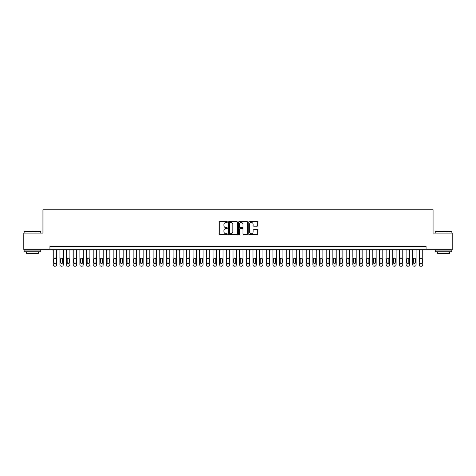 <?xml version="1.0" encoding="UTF-8"?>
<svg xmlns="http://www.w3.org/2000/svg" width="476" height="476" viewBox="0 0 476 476"><rect width="100%" height="100%" fill="white"/><g stroke="black" fill="none" stroke-linecap="round" stroke-linejoin="round"><path stroke-width="0.71" d="M227.35 222.036A0.458 0.458 0 0 0 226.891 221.578L219.948 221.578A0.654 0.654 0 0 0 219.293 222.232L219.293 233.996A0.654 0.654 0 0 0 219.948 234.65L226.891 234.65A0.458 0.458 0 0 0 227.35 234.192A0.458 0.458 0 0 0 226.891 233.734L225.993 233.734A2.088 2.088 0 0 1 223.904 231.645L223.904 230.664A2.088 2.088 0 0 1 225.993 228.569L226.891 228.569A0.458 0.458 0 0 0 227.35 228.111A0.458 0.458 0 0 0 226.891 227.659L225.993 227.659A2.088 2.088 0 0 1 223.904 225.565L223.904 224.583A2.088 2.088 0 0 1 225.993 222.494L226.891 222.494A0.458 0.458 0 0 0 227.35 222.036M257.099 226.183A0.654 0.654 0 0 0 257.748 225.535L257.748 222.232A0.654 0.654 0 0 0 257.099 221.578L249.388 221.578A0.654 0.654 0 0 0 248.734 222.232L248.734 233.996A0.654 0.654 0 0 0 249.388 234.65L257.099 234.65A0.654 0.654 0 0 0 257.748 233.996L257.748 230.009A0.654 0.654 0 0 0 257.099 229.355L253.797 229.355A0.654 0.654 0 0 0 253.143 230.009L253.143 231.985A1.749 1.749 0 0 1 251.393 233.734A1.749 1.749 0 0 1 249.65 231.985L249.65 224.244A1.749 1.749 0 0 1 251.393 222.494A1.749 1.749 0 0 1 253.143 224.244L253.143 225.535A0.654 0.654 0 0 0 253.797 226.183L257.099 226.183M49.932 249.751L23.8 249.751L23.8 233.109L42.941 233.109L42.941 209.809L433.059 209.809L433.059 233.109L452.2 233.109L452.2 249.751L426.068 249.751L426.068 246.419L49.932 246.419L49.932 249.751L426.068 249.751M237.429 222.232A0.654 0.654 0 0 0 236.774 221.578L229.063 221.578A0.654 0.654 0 0 0 228.409 222.232L228.409 233.996A0.654 0.654 0 0 0 229.063 234.65L236.774 234.65A0.654 0.654 0 0 0 237.429 233.996L237.429 222.232M239.226 221.578L246.937 221.578A0.654 0.654 0 0 1 247.591 222.232L247.591 233.996A0.654 0.654 0 0 1 246.937 234.65L243.635 234.65A0.654 0.654 0 0 1 242.98 233.996L242.98 229.224A0.654 0.654 0 0 0 242.332 228.569L240.142 228.569A0.654 0.654 0 0 0 239.487 229.224L239.487 234.192A0.458 0.458 0 0 1 239.029 234.65A0.458 0.458 0 0 1 238.571 234.192L238.571 222.232A0.654 0.654 0 0 1 239.226 221.578M229.783 222.494A0.458 0.458 0 0 0 229.325 222.952L229.325 233.276A0.458 0.458 0 0 0 229.783 233.734L230.729 233.734A2.088 2.088 0 0 0 232.823 231.645L232.823 224.583A2.088 2.088 0 0 0 230.729 222.494L229.783 222.494M242.98 224.273A1.749 1.749 0 0 0 241.237 222.524A1.749 1.749 0 0 0 239.487 224.273L239.487 227.004A0.654 0.654 0 0 0 240.142 227.659L242.332 227.659A0.654 0.654 0 0 0 242.98 227.004L242.98 224.273M56.584 249.751L56.584 264.864A1.333 1.333 0 0 1 55.258 266.191L54.591 266.191A1.333 1.333 0 0 1 53.258 264.864L53.258 249.751M55.989 262.466L55.989 259.271A1.065 1.065 0 0 0 54.924 258.206A1.065 1.065 0 0 0 53.859 259.271L53.859 262.466A1.065 1.065 0 0 0 54.924 263.531A1.065 1.065 0 0 0 55.989 262.466M24.335 231.443L40.775 231.639L24.335 231.443M32.457 251.745L24.133 251.745L24.133 250.084L40.775 250.084L40.775 251.745L32.457 251.745M38.449 251.745L38.449 253.28L26.466 253.28L26.466 251.745M435.421 231.443L451.867 231.639L435.421 231.443M443.543 251.745L435.225 251.745L435.225 250.084L451.867 250.084L451.867 251.745L443.543 251.745M449.534 251.745L449.534 253.28L437.551 253.28L437.551 251.745M63.243 249.751L63.243 264.864A1.333 1.333 0 0 1 61.916 266.191L61.249 266.191A1.333 1.333 0 0 1 59.916 264.864L59.916 249.751M62.648 262.466L62.648 259.271A1.065 1.065 0 0 0 61.582 258.206A1.065 1.065 0 0 0 60.517 259.271L60.517 262.466A1.065 1.065 0 0 0 61.582 263.531A1.065 1.065 0 0 0 62.648 262.466M69.901 249.751L69.901 264.864A1.333 1.333 0 0 1 68.568 266.191L67.907 266.191A1.333 1.333 0 0 1 66.575 264.864L66.575 249.751M69.306 262.466L69.306 259.271A1.065 1.065 0 0 0 68.241 258.206A1.065 1.065 0 0 0 67.175 259.271L67.175 262.466A1.065 1.065 0 0 0 68.241 263.531A1.065 1.065 0 0 0 69.306 262.466M76.559 249.751L76.559 264.864A1.333 1.333 0 0 1 75.226 266.191L74.559 266.191A1.333 1.333 0 0 1 73.233 264.864L73.233 249.751M75.958 262.466L75.958 259.271A1.065 1.065 0 0 0 74.893 258.206A1.065 1.065 0 0 0 73.828 259.271L73.828 262.466A1.065 1.065 0 0 0 74.893 263.531A1.065 1.065 0 0 0 75.958 262.466M83.217 249.751L83.217 264.864A1.333 1.333 0 0 1 81.884 266.191L81.218 266.191A1.333 1.333 0 0 1 79.891 264.864L79.891 249.751M82.616 262.466L82.616 259.271A1.065 1.065 0 0 0 81.551 258.206A1.065 1.065 0 0 0 80.486 259.271L80.486 262.466A1.065 1.065 0 0 0 81.551 263.531A1.065 1.065 0 0 0 82.616 262.466M89.875 249.751L89.875 264.864A1.333 1.333 0 0 1 88.542 266.191L87.876 266.191A1.333 1.333 0 0 1 86.543 264.864L86.543 249.751M89.274 262.466L89.274 259.271A1.065 1.065 0 0 0 88.209 258.206A1.065 1.065 0 0 0 87.144 259.271L87.144 262.466A1.065 1.065 0 0 0 88.209 263.531A1.065 1.065 0 0 0 89.274 262.466M96.533 249.751L96.533 264.864A1.333 1.333 0 0 1 95.2 266.191L94.534 266.191A1.333 1.333 0 0 1 93.201 264.864L93.201 249.751M95.932 262.466L95.932 259.271A1.065 1.065 0 0 0 94.867 258.206A1.065 1.065 0 0 0 93.802 259.271L93.802 262.466A1.065 1.065 0 0 0 94.867 263.531A1.065 1.065 0 0 0 95.932 262.466M103.191 249.751L103.191 264.864A1.333 1.333 0 0 1 101.858 266.191L101.192 266.191A1.333 1.333 0 0 1 99.859 264.864L99.859 249.751M102.59 262.466L102.59 259.271A1.065 1.065 0 0 0 101.525 258.206A1.065 1.065 0 0 0 100.46 259.271L100.46 262.466A1.065 1.065 0 0 0 101.525 263.531A1.065 1.065 0 0 0 102.59 262.466M109.849 249.751L109.849 264.864A1.333 1.333 0 0 1 108.516 266.191L107.85 266.191A1.333 1.333 0 0 1 106.517 264.864L106.517 249.751M109.248 262.466L109.248 259.271A1.065 1.065 0 0 0 108.183 258.206A1.065 1.065 0 0 0 107.118 259.271L107.118 262.466A1.065 1.065 0 0 0 108.183 263.531A1.065 1.065 0 0 0 109.248 262.466M116.501 249.751L116.501 264.864A1.333 1.333 0 0 1 115.174 266.191L114.508 266.191A1.333 1.333 0 0 1 113.175 264.864L113.175 249.751M115.906 262.466L115.906 259.271A1.065 1.065 0 0 0 114.841 258.206A1.065 1.065 0 0 0 113.776 259.271L113.776 262.466A1.065 1.065 0 0 0 114.841 263.531A1.065 1.065 0 0 0 115.906 262.466M123.159 249.751L123.159 264.864A1.333 1.333 0 0 1 121.832 266.191L121.166 266.191A1.333 1.333 0 0 1 119.833 264.864L119.833 249.751M122.564 262.466L122.564 259.271A1.065 1.065 0 0 0 121.499 258.206A1.065 1.065 0 0 0 120.434 259.271L120.434 262.466A1.065 1.065 0 0 0 121.499 263.531A1.065 1.065 0 0 0 122.564 262.466M129.817 249.751L129.817 264.864A1.333 1.333 0 0 1 128.484 266.191L127.824 266.191A1.333 1.333 0 0 1 126.491 264.864L126.491 249.751M129.216 262.466L129.216 259.271A1.065 1.065 0 0 0 128.151 258.206A1.065 1.065 0 0 0 127.086 259.271L127.086 262.466A1.065 1.065 0 0 0 128.151 263.531A1.065 1.065 0 0 0 129.216 262.466M136.475 249.751L136.475 264.864A1.333 1.333 0 0 1 135.142 266.191L134.476 266.191A1.333 1.333 0 0 1 133.149 264.864L133.149 249.751M135.874 262.466L135.874 259.271A1.065 1.065 0 0 0 134.809 258.206A1.065 1.065 0 0 0 133.744 259.271L133.744 262.466A1.065 1.065 0 0 0 134.809 263.531A1.065 1.065 0 0 0 135.874 262.466M143.133 249.751L143.133 264.864A1.333 1.333 0 0 1 141.8 266.191L141.134 266.191A1.333 1.333 0 0 1 139.807 264.864L139.807 249.751M142.532 262.466L142.532 259.271A1.065 1.065 0 0 0 141.467 258.206A1.065 1.065 0 0 0 140.402 259.271L140.402 262.466A1.065 1.065 0 0 0 141.467 263.531A1.065 1.065 0 0 0 142.532 262.466M149.791 249.751L149.791 264.864A1.333 1.333 0 0 1 148.458 266.191L147.792 266.191A1.333 1.333 0 0 1 146.459 264.864L146.459 249.751M149.19 262.466L149.19 259.271A1.065 1.065 0 0 0 148.125 258.206A1.065 1.065 0 0 0 147.06 259.271L147.06 262.466A1.065 1.065 0 0 0 148.125 263.531A1.065 1.065 0 0 0 149.19 262.466M156.449 249.751L156.449 264.864A1.333 1.333 0 0 1 155.116 266.191L154.45 266.191A1.333 1.333 0 0 1 153.117 264.864L153.117 249.751M155.848 262.466L155.848 259.271A1.065 1.065 0 0 0 154.783 258.206A1.065 1.065 0 0 0 153.718 259.271L153.718 262.466A1.065 1.065 0 0 0 154.783 263.531A1.065 1.065 0 0 0 155.848 262.466M163.107 249.751L163.107 264.864A1.333 1.333 0 0 1 161.775 266.191L161.108 266.191A1.333 1.333 0 0 1 159.775 264.864L159.775 249.751M162.506 262.466L162.506 259.271A1.065 1.065 0 0 0 161.441 258.206A1.065 1.065 0 0 0 160.376 259.271L160.376 262.466A1.065 1.065 0 0 0 161.441 263.531A1.065 1.065 0 0 0 162.506 262.466M169.759 249.751L169.759 264.864A1.333 1.333 0 0 1 168.433 266.191L167.766 266.191A1.333 1.333 0 0 1 166.433 264.864L166.433 249.751M169.164 262.466L169.164 259.271A1.065 1.065 0 0 0 168.099 258.206A1.065 1.065 0 0 0 167.034 259.271L167.034 262.466A1.065 1.065 0 0 0 168.099 263.531A1.065 1.065 0 0 0 169.164 262.466M176.417 249.751L176.417 264.864A1.333 1.333 0 0 1 175.091 266.191L174.424 266.191A1.333 1.333 0 0 1 173.091 264.864L173.091 249.751M175.822 262.466L175.822 259.271A1.065 1.065 0 0 0 174.757 258.206A1.065 1.065 0 0 0 173.692 259.271L173.692 262.466A1.065 1.065 0 0 0 174.757 263.531A1.065 1.065 0 0 0 175.822 262.466M183.076 249.751L183.076 264.864A1.333 1.333 0 0 1 181.743 266.191L181.082 266.191A1.333 1.333 0 0 1 179.75 264.864L179.75 249.751M182.481 262.466L182.481 259.271A1.065 1.065 0 0 0 181.415 258.206A1.065 1.065 0 0 0 180.345 259.271L180.345 262.466A1.065 1.065 0 0 0 181.415 263.531A1.065 1.065 0 0 0 182.481 262.466M189.734 249.751L189.734 264.864A1.333 1.333 0 0 1 188.401 266.191L187.734 266.191A1.333 1.333 0 0 1 186.408 264.864L186.408 249.751M189.133 262.466L189.133 259.271A1.065 1.065 0 0 0 188.068 258.206A1.065 1.065 0 0 0 187.003 259.271L187.003 262.466A1.065 1.065 0 0 0 188.068 263.531A1.065 1.065 0 0 0 189.133 262.466M196.392 249.751L196.392 264.864A1.333 1.333 0 0 1 195.059 266.191L194.392 266.191A1.333 1.333 0 0 1 193.066 264.864L193.066 249.751M195.791 262.466L195.791 259.271A1.065 1.065 0 0 0 194.726 258.206A1.065 1.065 0 0 0 193.661 259.271L193.661 262.466A1.065 1.065 0 0 0 194.726 263.531A1.065 1.065 0 0 0 195.791 262.466M203.05 249.751L203.05 264.864A1.333 1.333 0 0 1 201.717 266.191L201.05 266.191A1.333 1.333 0 0 1 199.718 264.864L199.718 249.751M202.449 262.466L202.449 259.271A1.065 1.065 0 0 0 201.384 258.206A1.065 1.065 0 0 0 200.319 259.271L200.319 262.466A1.065 1.065 0 0 0 201.384 263.531A1.065 1.065 0 0 0 202.449 262.466M209.708 249.751L209.708 264.864A1.333 1.333 0 0 1 208.375 266.191L207.709 266.191A1.333 1.333 0 0 1 206.376 264.864L206.376 249.751M209.107 262.466L209.107 259.271A1.065 1.065 0 0 0 208.042 258.206A1.065 1.065 0 0 0 206.977 259.271L206.977 262.466A1.065 1.065 0 0 0 208.042 263.531A1.065 1.065 0 0 0 209.107 262.466M216.366 249.751L216.366 264.864A1.333 1.333 0 0 1 215.033 266.191L214.367 266.191A1.333 1.333 0 0 1 213.034 264.864L213.034 249.751M215.765 262.466L215.765 259.271A1.065 1.065 0 0 0 214.7 258.206A1.065 1.065 0 0 0 213.635 259.271L213.635 262.466A1.065 1.065 0 0 0 214.7 263.531A1.065 1.065 0 0 0 215.765 262.466M223.024 249.751L223.024 264.864A1.333 1.333 0 0 1 221.691 266.191L221.025 266.191A1.333 1.333 0 0 1 219.692 264.864L219.692 249.751M222.423 262.466L222.423 259.271A1.065 1.065 0 0 0 221.358 258.206A1.065 1.065 0 0 0 220.293 259.271L220.293 262.466A1.065 1.065 0 0 0 221.358 263.531A1.065 1.065 0 0 0 222.423 262.466M229.676 249.751L229.676 264.864A1.333 1.333 0 0 1 228.349 266.191L227.683 266.191A1.333 1.333 0 0 1 226.35 264.864L226.35 249.751M229.081 262.466L229.081 259.271A1.065 1.065 0 0 0 228.016 258.206A1.065 1.065 0 0 0 226.951 259.271L226.951 262.466A1.065 1.065 0 0 0 228.016 263.531A1.065 1.065 0 0 0 229.081 262.466M236.334 249.751L236.334 264.864A1.333 1.333 0 0 1 235.007 266.191L234.341 266.191A1.333 1.333 0 0 1 233.008 264.864L233.008 249.751M235.739 262.466L235.739 259.271A1.065 1.065 0 0 0 234.674 258.206A1.065 1.065 0 0 0 233.609 259.271L233.609 262.466A1.065 1.065 0 0 0 234.674 263.531A1.065 1.065 0 0 0 235.739 262.466M242.992 249.751L242.992 264.864A1.333 1.333 0 0 1 241.659 266.191L240.993 266.191A1.333 1.333 0 0 1 239.666 264.864L239.666 249.751M242.391 262.466L242.391 259.271A1.065 1.065 0 0 0 241.326 258.206A1.065 1.065 0 0 0 240.261 259.271L240.261 262.466A1.065 1.065 0 0 0 241.326 263.531A1.065 1.065 0 0 0 242.391 262.466M249.65 249.751L249.65 264.864A1.333 1.333 0 0 1 248.317 266.191L247.651 266.191A1.333 1.333 0 0 1 246.324 264.864L246.324 249.751M249.049 262.466L249.049 259.271A1.065 1.065 0 0 0 247.984 258.206A1.065 1.065 0 0 0 246.919 259.271L246.919 262.466A1.065 1.065 0 0 0 247.984 263.531A1.065 1.065 0 0 0 249.049 262.466M256.308 249.751L256.308 264.864A1.333 1.333 0 0 1 254.975 266.191L254.309 266.191A1.333 1.333 0 0 1 252.976 264.864L252.976 249.751M255.707 262.466L255.707 259.271A1.065 1.065 0 0 0 254.642 258.206A1.065 1.065 0 0 0 253.577 259.271L253.577 262.466A1.065 1.065 0 0 0 254.642 263.531A1.065 1.065 0 0 0 255.707 262.466M262.966 249.751L262.966 264.864A1.333 1.333 0 0 1 261.633 266.191L260.967 266.191A1.333 1.333 0 0 1 259.634 264.864L259.634 249.751M262.365 262.466L262.365 259.271A1.065 1.065 0 0 0 261.3 258.206A1.065 1.065 0 0 0 260.235 259.271L260.235 262.466A1.065 1.065 0 0 0 261.3 263.531A1.065 1.065 0 0 0 262.365 262.466M269.624 249.751L269.624 264.864A1.333 1.333 0 0 1 268.291 266.191L267.625 266.191A1.333 1.333 0 0 1 266.292 264.864L266.292 249.751M269.023 262.466L269.023 259.271A1.065 1.065 0 0 0 267.958 258.206A1.065 1.065 0 0 0 266.893 259.271L266.893 262.466A1.065 1.065 0 0 0 267.958 263.531A1.065 1.065 0 0 0 269.023 262.466M276.282 249.751L276.282 264.864A1.333 1.333 0 0 1 274.95 266.191L274.283 266.191A1.333 1.333 0 0 1 272.95 264.864L272.95 249.751M275.681 262.466L275.681 259.271A1.065 1.065 0 0 0 274.616 258.206A1.065 1.065 0 0 0 273.551 259.271L273.551 262.466A1.065 1.065 0 0 0 274.616 263.531A1.065 1.065 0 0 0 275.681 262.466M282.934 249.751L282.934 264.864A1.333 1.333 0 0 1 281.608 266.191L280.941 266.191A1.333 1.333 0 0 1 279.608 264.864L279.608 249.751M282.339 262.466L282.339 259.271A1.065 1.065 0 0 0 281.274 258.206A1.065 1.065 0 0 0 280.209 259.271L280.209 262.466A1.065 1.065 0 0 0 281.274 263.531A1.065 1.065 0 0 0 282.339 262.466M289.592 249.751L289.592 264.864A1.333 1.333 0 0 1 288.266 266.191L287.599 266.191A1.333 1.333 0 0 1 286.266 264.864L286.266 249.751M288.997 262.466L288.997 259.271A1.065 1.065 0 0 0 287.932 258.206A1.065 1.065 0 0 0 286.867 259.271L286.867 262.466A1.065 1.065 0 0 0 287.932 263.531A1.065 1.065 0 0 0 288.997 262.466M296.25 249.751L296.25 264.864A1.333 1.333 0 0 1 294.918 266.191L294.257 266.191A1.333 1.333 0 0 1 292.924 264.864L292.924 249.751M295.655 262.466L295.655 259.271A1.065 1.065 0 0 0 294.584 258.206A1.065 1.065 0 0 0 293.519 259.271L293.519 262.466A1.065 1.065 0 0 0 294.584 263.531A1.065 1.065 0 0 0 295.655 262.466M302.909 249.751L302.909 264.864A1.333 1.333 0 0 1 301.576 266.191L300.909 266.191A1.333 1.333 0 0 1 299.582 264.864L299.582 249.751M302.308 262.466L302.308 259.271A1.065 1.065 0 0 0 301.243 258.206A1.065 1.065 0 0 0 300.178 259.271L300.178 262.466A1.065 1.065 0 0 0 301.243 263.531A1.065 1.065 0 0 0 302.308 262.466M309.567 249.751L309.567 264.864A1.333 1.333 0 0 1 308.234 266.191L307.567 266.191A1.333 1.333 0 0 1 306.241 264.864L306.241 249.751M308.966 262.466L308.966 259.271A1.065 1.065 0 0 0 307.901 258.206A1.065 1.065 0 0 0 306.836 259.271L306.836 262.466A1.065 1.065 0 0 0 307.901 263.531A1.065 1.065 0 0 0 308.966 262.466M316.225 249.751L316.225 264.864A1.333 1.333 0 0 1 314.892 266.191L314.225 266.191A1.333 1.333 0 0 1 312.893 264.864L312.893 249.751M315.624 262.466L315.624 259.271A1.065 1.065 0 0 0 314.559 258.206A1.065 1.065 0 0 0 313.494 259.271L313.494 262.466A1.065 1.065 0 0 0 314.559 263.531A1.065 1.065 0 0 0 315.624 262.466M322.883 249.751L322.883 264.864A1.333 1.333 0 0 1 321.55 266.191L320.883 266.191A1.333 1.333 0 0 1 319.551 264.864L319.551 249.751M322.282 262.466L322.282 259.271A1.065 1.065 0 0 0 321.217 258.206A1.065 1.065 0 0 0 320.152 259.271L320.152 262.466A1.065 1.065 0 0 0 321.217 263.531A1.065 1.065 0 0 0 322.282 262.466M329.541 249.751L329.541 264.864A1.333 1.333 0 0 1 328.208 266.191L327.542 266.191A1.333 1.333 0 0 1 326.209 264.864L326.209 249.751M328.94 262.466L328.94 259.271A1.065 1.065 0 0 0 327.875 258.206A1.065 1.065 0 0 0 326.81 259.271L326.81 262.466A1.065 1.065 0 0 0 327.875 263.531A1.065 1.065 0 0 0 328.94 262.466M336.193 249.751L336.193 264.864A1.333 1.333 0 0 1 334.866 266.191L334.2 266.191A1.333 1.333 0 0 1 332.867 264.864L332.867 249.751M335.598 262.466L335.598 259.271A1.065 1.065 0 0 0 334.533 258.206A1.065 1.065 0 0 0 333.468 259.271L333.468 262.466A1.065 1.065 0 0 0 334.533 263.531A1.065 1.065 0 0 0 335.598 262.466M342.851 249.751L342.851 264.864A1.333 1.333 0 0 1 341.524 266.191L340.858 266.191A1.333 1.333 0 0 1 339.525 264.864L339.525 249.751M342.256 262.466L342.256 259.271A1.065 1.065 0 0 0 341.191 258.206A1.065 1.065 0 0 0 340.126 259.271L340.126 262.466A1.065 1.065 0 0 0 341.191 263.531A1.065 1.065 0 0 0 342.256 262.466M349.509 249.751L349.509 264.864A1.333 1.333 0 0 1 348.176 266.191L347.516 266.191A1.333 1.333 0 0 1 346.183 264.864L346.183 249.751M348.914 262.466L348.914 259.271A1.065 1.065 0 0 0 347.849 258.206A1.065 1.065 0 0 0 346.784 259.271L346.784 262.466A1.065 1.065 0 0 0 347.849 263.531A1.065 1.065 0 0 0 348.914 262.466M356.167 249.751L356.167 264.864A1.333 1.333 0 0 1 354.834 266.191L354.168 266.191A1.333 1.333 0 0 1 352.841 264.864L352.841 249.751M355.566 262.466L355.566 259.271A1.065 1.065 0 0 0 354.501 258.206A1.065 1.065 0 0 0 353.436 259.271L353.436 262.466A1.065 1.065 0 0 0 354.501 263.531A1.065 1.065 0 0 0 355.566 262.466M362.825 249.751L362.825 264.864A1.333 1.333 0 0 1 361.492 266.191L360.826 266.191A1.333 1.333 0 0 1 359.499 264.864L359.499 249.751M362.224 262.466L362.224 259.271A1.065 1.065 0 0 0 361.159 258.206A1.065 1.065 0 0 0 360.094 259.271L360.094 262.466A1.065 1.065 0 0 0 361.159 263.531A1.065 1.065 0 0 0 362.224 262.466M369.483 249.751L369.483 264.864A1.333 1.333 0 0 1 368.15 266.191L367.484 266.191A1.333 1.333 0 0 1 366.151 264.864L366.151 249.751M368.882 262.466L368.882 259.271A1.065 1.065 0 0 0 367.817 258.206A1.065 1.065 0 0 0 366.752 259.271L366.752 262.466A1.065 1.065 0 0 0 367.817 263.531A1.065 1.065 0 0 0 368.882 262.466M376.141 249.751L376.141 264.864A1.333 1.333 0 0 1 374.808 266.191L374.142 266.191A1.333 1.333 0 0 1 372.809 264.864L372.809 249.751M375.54 262.466L375.54 259.271A1.065 1.065 0 0 0 374.475 258.206A1.065 1.065 0 0 0 373.41 259.271L373.41 262.466A1.065 1.065 0 0 0 374.475 263.531A1.065 1.065 0 0 0 375.54 262.466M382.799 249.751L382.799 264.864A1.333 1.333 0 0 1 381.466 266.191L380.8 266.191A1.333 1.333 0 0 1 379.467 264.864L379.467 249.751M382.198 262.466L382.198 259.271A1.065 1.065 0 0 0 381.133 258.206A1.065 1.065 0 0 0 380.068 259.271L380.068 262.466A1.065 1.065 0 0 0 381.133 263.531A1.065 1.065 0 0 0 382.198 262.466M389.457 249.751L389.457 264.864A1.333 1.333 0 0 1 388.124 266.191L387.458 266.191A1.333 1.333 0 0 1 386.125 264.864L386.125 249.751M388.856 262.466L388.856 259.271A1.065 1.065 0 0 0 387.791 258.206A1.065 1.065 0 0 0 386.726 259.271L386.726 262.466A1.065 1.065 0 0 0 387.791 263.531A1.065 1.065 0 0 0 388.856 262.466M396.109 249.751L396.109 264.864A1.333 1.333 0 0 1 394.782 266.191L394.116 266.191A1.333 1.333 0 0 1 392.783 264.864L392.783 249.751M395.514 262.466L395.514 259.271A1.065 1.065 0 0 0 394.449 258.206A1.065 1.065 0 0 0 393.384 259.271L393.384 262.466A1.065 1.065 0 0 0 394.449 263.531A1.065 1.065 0 0 0 395.514 262.466M402.767 249.751L402.767 264.864A1.333 1.333 0 0 1 401.441 266.191L400.774 266.191A1.333 1.333 0 0 1 399.441 264.864L399.441 249.751M402.172 262.466L402.172 259.271A1.065 1.065 0 0 0 401.107 258.206A1.065 1.065 0 0 0 400.042 259.271L400.042 262.466A1.065 1.065 0 0 0 401.107 263.531A1.065 1.065 0 0 0 402.172 262.466M409.425 249.751L409.425 264.864A1.333 1.333 0 0 1 408.093 266.191L407.432 266.191A1.333 1.333 0 0 1 406.099 264.864L406.099 249.751M408.825 262.466L408.825 259.271A1.065 1.065 0 0 0 407.759 258.206A1.065 1.065 0 0 0 406.694 259.271L406.694 262.466A1.065 1.065 0 0 0 407.759 263.531A1.065 1.065 0 0 0 408.825 262.466M416.083 249.751L416.083 264.864A1.333 1.333 0 0 1 414.751 266.191L414.084 266.191A1.333 1.333 0 0 1 412.757 264.864L412.757 249.751M415.483 262.466L415.483 259.271A1.065 1.065 0 0 0 414.417 258.206A1.065 1.065 0 0 0 413.352 259.271L413.352 262.466A1.065 1.065 0 0 0 414.417 263.531A1.065 1.065 0 0 0 415.483 262.466M422.742 249.751L422.742 264.864A1.333 1.333 0 0 1 421.409 266.191L420.742 266.191A1.333 1.333 0 0 1 419.415 264.864L419.415 249.751M422.141 262.466L422.141 259.271A1.065 1.065 0 0 0 421.076 258.206A1.065 1.065 0 0 0 420.01 259.271L420.01 262.466A1.065 1.065 0 0 0 421.076 263.531A1.065 1.065 0 0 0 422.141 262.466M24.133 233.109L24.133 231.639M27.929 250.084L27.929 249.751M36.979 250.084L36.979 249.751M40.775 233.109L40.775 231.639M435.225 233.109L435.225 231.639M439.021 250.084L439.021 249.751M448.071 250.084L448.071 249.751M451.867 233.109L451.867 231.639"/></g></svg>
